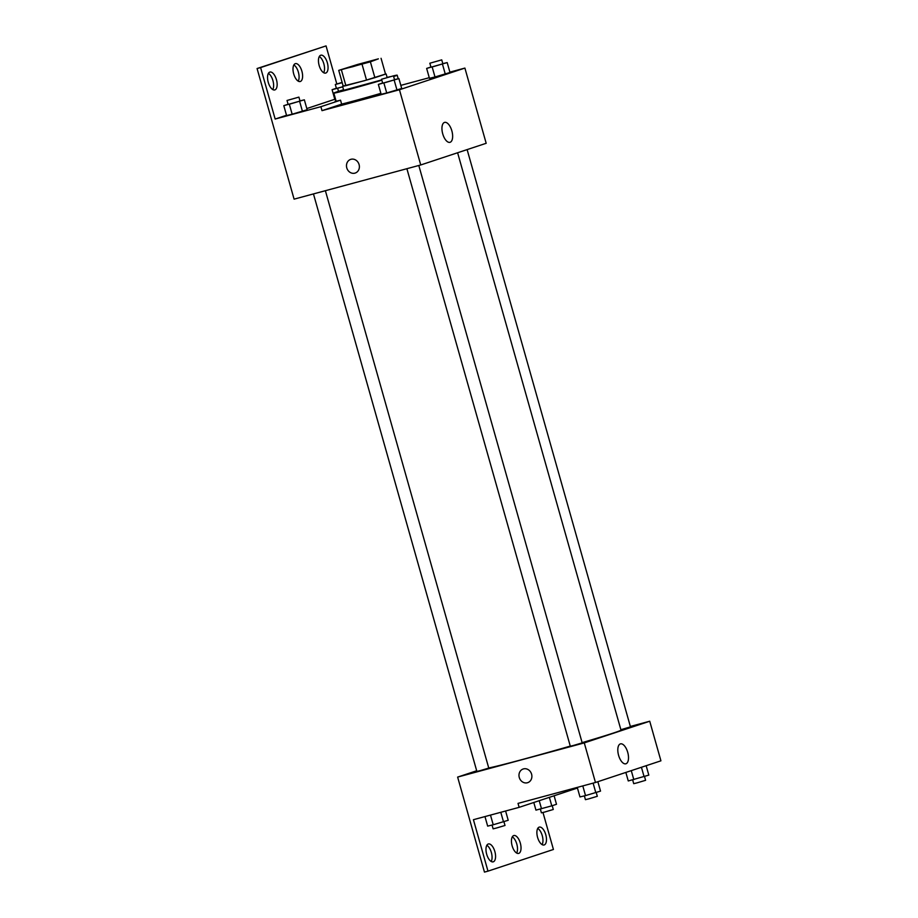 <?xml version="1.0" encoding="UTF-8"?>
<svg xmlns="http://www.w3.org/2000/svg" width="918" height="918" viewBox="0 0 918 918"><rect width="100%" height="100%" fill="white"/><g stroke="black" fill="none" stroke-linecap="round" stroke-linejoin="round"><path stroke-width="1.38" d="M352.627 66.75L344.055 68.816L348.622 67.243L375.737 59.854L352.627 66.75M370.39 61.827L378.4 58.844L357.756 64.409L338.731 70.376L370.39 61.827L374.877 77.663L385.537 74.128L381.062 58.304M341.393 69.837L345.879 85.672L343.217 86.212L338.731 70.376M345.879 85.672L366.511 80.096L362.036 64.26M374.877 77.663L366.511 80.096M343.171 86.051L364.515 80.681L385.514 74.06M381.762 79.889L343.722 90.297L342.598 86.338M381.842 80.187A32.922 0.757 164.2 0 1 350.951 88.943A32.922 0.757 164.2 0 1 333.819 93.097A32.922 0.757 164.2 0 1 343.573 89.757M387.121 77.433A32.922 0.757 164.2 0 1 390.196 76.653M381.567 79.223L382.691 83.182L385.904 82.402L394.568 79.82L393.443 75.861L381.567 79.223L393.443 75.861A32.922 0.757 164.2 0 1 397.173 75.161A32.922 0.757 164.2 0 1 393.638 76.538M380.878 93.338A32.922 0.757 164.2 0 1 354.314 100.819A32.922 0.757 164.2 0 1 341.634 104.113M322 110.653L320.887 106.695L275.159 119.042L260.597 67.576L257.074 68.529L294.093 199.149L420.731 164.965L399.445 89.757L322 110.653L341.645 104.147L340.532 100.188A33.909 0.78 164.2 0 1 335.116 101.278A33.909 0.78 164.2 0 1 336.011 100.831M399.445 89.757L464.898 68.081L449.889 72.132M429.257 77.697L400.822 85.374M382.634 82.999L378.354 84.422L381.154 94.313L386.707 92.959L401.705 88.484L398.905 78.581L394.522 79.648M430.921 67.003L426.64 68.425L429.44 78.317L434.994 76.963L449.992 72.488L447.192 62.585L442.809 63.652M350.676 159.388A7.206 6.369 -108.3 0 0 346.774 167.879A7.206 6.369 71.7 0 1 350.665 159.388A7.206 6.369 71.7 0 1 358.984 164.219A7.206 6.369 71.7 0 1 355.197 173.054A7.206 6.369 71.7 0 1 346.774 167.879A7.206 6.369 -108.3 0 0 355.197 173.054M420.731 164.965L486.184 143.288L464.898 68.081M451.851 130.849A10.316 4.797 -105.1 0 1 449.981 142.324A10.316 4.797 -105.1 0 1 442.66 133.603A10.316 4.797 -105.1 0 1 444.61 122.392A10.316 4.797 -105.1 0 1 451.851 130.849M336.814 83.951L326.051 45.9L257.074 68.529M320.887 106.695L340.532 100.188M260.597 67.576L326.051 45.9M268.4 73.383A9.26 4.303 -105.1 0 1 272.921 80.6A9.26 4.303 -105.1 0 1 272.772 89.574M319.315 56.514A9.26 4.303 -105.1 0 1 323.825 63.732A9.26 4.303 -105.1 0 1 323.675 72.717M293.852 64.948A9.26 4.303 -105.1 0 1 298.373 72.166A9.26 4.303 -105.1 0 1 298.224 81.151M334.886 99.58L335.609 99.396L334.886 99.58L332.086 89.677L342.747 86.877M288.091 104.25L283.8 105.673L286.6 115.565L292.154 114.211L307.151 109.735L304.351 99.832L299.968 100.9M275.159 119.042L286.519 115.278M306.819 108.553L334.806 99.282M276.444 79.648A9.26 4.303 -105.1 0 1 274.757 89.941A9.26 4.303 -105.1 0 1 268.194 82.127A9.26 4.303 -105.1 0 1 269.938 72.063A9.26 4.303 -105.1 0 1 276.444 79.648M327.347 62.791A9.26 4.303 -105.1 0 1 325.661 73.084A9.26 4.303 -105.1 0 1 319.097 65.27A9.26 4.303 -105.1 0 1 320.841 55.206A9.26 4.303 -105.1 0 1 327.347 62.791M301.896 71.214A9.26 4.303 -105.1 0 1 300.209 81.518A9.26 4.303 -105.1 0 1 293.645 73.692A9.26 4.303 -105.1 0 1 295.389 63.64A9.26 4.303 -105.1 0 1 301.896 71.214M570.273 746.093A69.952 1.618 164.2 0 1 522.778 759.393A69.952 1.618 164.2 0 1 488.732 767.964M457.612 152.755L620.993 730.108A69.952 1.618 164.2 0 1 582.127 742.639M406.892 168.705L570.308 746.231L573.52 745.45L582.184 742.869L418.803 165.492M325.385 190.703L488.766 768.079L480.091 770.661L476.878 771.441L313.463 193.916M467.124 149.6L630.471 726.872L620.878 729.707M476.694 770.764L457.634 777.087L584.273 742.903L649.726 721.227L630.356 726.448M584.273 742.903L595.472 782.492L518.027 803.388L519.152 807.347L473.424 819.694L487.986 871.148L484.463 872.1L457.634 777.087M523.168 768.997A7.206 6.369 -108.3 0 0 519.278 777.489A7.206 6.369 71.7 0 1 523.168 768.997A7.206 6.369 71.7 0 1 531.488 773.828A7.206 6.369 71.7 0 1 527.701 782.664A7.206 6.369 71.7 0 1 519.278 777.489A7.206 6.369 -108.3 0 0 527.701 782.664M595.472 782.492L660.926 760.815L649.726 721.227M627.717 752.324A10.316 4.797 -105.1 0 1 625.846 763.799A10.316 4.797 -105.1 0 1 618.525 755.089A10.316 4.797 -105.1 0 1 620.465 743.878A10.316 4.797 -105.1 0 1 627.717 752.324M542.974 812.499L553.428 849.471L487.986 871.148M512.278 836.849A9.26 4.303 -105.1 0 1 516.8 844.067A9.26 4.303 -105.1 0 1 516.65 853.051M537.741 828.426A9.26 4.303 -105.1 0 1 542.32 835.873A9.26 4.303 -105.1 0 1 542.102 844.617M486.827 845.283A9.26 4.303 -105.1 0 1 491.417 852.73A9.26 4.303 -105.1 0 1 491.199 861.486M577.456 788.034L519.152 807.347M520.322 843.126A9.26 4.303 -105.1 0 1 518.636 853.419A9.26 4.303 -105.1 0 1 512.072 845.593A9.26 4.303 -105.1 0 1 513.816 835.541A9.26 4.303 -105.1 0 1 520.322 843.126M537.592 837.4A9.26 4.303 -105.1 0 1 539.268 827.107A9.26 4.303 -105.1 0 1 545.831 834.921A9.26 4.303 -105.1 0 1 544.087 844.985A9.26 4.303 -105.1 0 1 537.592 837.4M486.689 854.268A9.26 4.303 -105.1 0 1 488.365 843.963A9.26 4.303 -105.1 0 1 494.928 851.789A9.26 4.303 -105.1 0 1 493.184 861.841A9.26 4.303 -105.1 0 1 486.689 854.268M577.273 787.403L579.969 796.939L585.523 795.596L600.533 791.109L597.859 781.7M585.523 795.596L582.792 785.911M595.805 792.67L593.108 783.134M596.241 792.532L597.308 796.308L588.645 798.889L585.432 799.67L584.364 795.872M625.846 772.428L628.268 780.954L648.819 775.113L646.157 765.704M633.81 779.6L631.274 770.627M644.092 776.674L641.43 767.264M644.528 776.536L645.595 780.311L636.931 782.893L633.718 783.674L632.651 779.875M484.968 816.572L487.665 826.12L493.218 824.766L508.216 820.279L505.6 811.007M493.218 824.766L490.487 815.081M503.5 821.84L500.792 812.304M503.936 821.702L505.003 825.477L496.34 828.059L493.127 828.839L492.048 825.053M533.794 802.493L535.951 810.124L551.787 805.855L556.503 804.283L554.105 795.768M541.505 808.769L539.222 800.703M551.787 805.855L549.377 797.34M552.223 805.706L553.29 809.481L544.626 812.063L541.413 812.843L540.346 809.056M378.354 84.422L398.905 78.581M381.154 94.313L386.707 92.959L383.908 83.068M386.707 92.959L396.978 90.044L394.178 80.141M396.978 90.044L401.705 88.484M426.64 68.425L447.192 62.585M441.73 59.865L442.855 63.824L434.191 66.406L430.978 67.186L429.853 63.227L441.73 59.865L429.853 63.227M429.44 78.317L434.994 76.963L432.194 67.071M434.994 76.963L445.264 74.048L442.465 64.157M445.264 74.048L449.992 72.488M283.8 105.673L304.351 99.832M298.901 97.113L300.014 101.072L291.35 103.654L288.137 104.434L287.024 100.475L298.901 97.113L287.024 100.475M286.6 115.565L292.154 114.211L289.354 104.319M292.154 114.211L302.435 111.296L299.635 101.405M302.435 111.296L307.151 109.735M336.378 88.254L332.086 89.677M342.735 86.808L336.424 88.438L335.311 84.479L342.139 82.402M338.501 91.352L337.64 88.323M342.207 82.677L335.311 84.479M387.144 77.502L386.157 74.014M398.194 78.753L397.173 75.161M336.114 101.187L333.819 93.097"/></g></svg>
